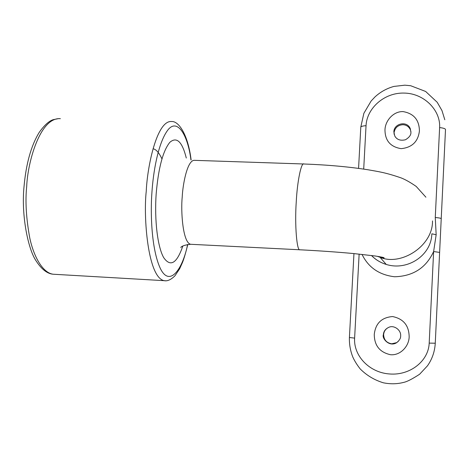 <?xml version="1.0" encoding="UTF-8"?>
<svg xmlns="http://www.w3.org/2000/svg" width="469" height="469" viewBox="0 0 469 469"><rect width="100%" height="100%" fill="white"/><g stroke="black" fill="none" stroke-linecap="round" stroke-linejoin="round"><path stroke-width="0.7" d="M436.164 234.723L433.626 251.525L439.617 252.422L441.229 218.677C441.095 218.255 439.107 217.856 435.267 217.493L436.164 234.723L431.838 233.808C431.339 255.47 407.479 271.146 386.233 264.434L386.233 264.434C380.418 262.628 375.511 259.65 371.507 255.494M182.804 246.114C176.831 263.443 170.47 267.295 163.716 257.663C157.672 247.216 154.324 220.506 156.171 193.902C158.399 167.914 162.972 150.701 169.889 142.271C176.731 136.432 182.201 141.685 186.299 158.035M429.194 343.115C428.578 361.013 410.135 375.64 389.633 373.975C369.162 372.626 353.409 355.625 354.617 338.114L349.405 337.51C349.206 344.176 350.32 350.624 352.741 356.856C354.435 360.72 356.927 364.747 360.215 368.939C366.711 375.446 374.42 380.066 383.343 382.798C390.46 384.228 397.284 384.082 403.809 382.358C407.039 381.702 412.31 378.993 419.62 374.233L427.476 365.814C432.178 359.125 434.775 351.598 435.261 343.22L429.194 343.115L433.626 251.525C426.128 267.828 413.119 276.241 394.599 276.763C379.274 274.951 368.417 267.494 362.027 254.397M363.704 169.104L366.043 125.68C366.746 108.644 383.841 92.563 403.985 93.079C424.058 93.225 440.713 110.279 439.617 127.562L435.267 217.493M401.147 148.655C412.075 147.524 418.166 141.597 419.421 130.874C419.227 119.906 413.769 113.48 403.041 111.593C393.292 111.241 385.108 120.914 384.979 129.966C385.078 140.677 390.466 146.903 401.147 148.655M392.565 316.552C381.602 317.454 375.505 323.417 374.268 334.432C374.356 345.606 379.808 352.371 390.613 354.74C400.497 355.584 409.074 346.169 409.161 336.736C408.968 325.521 403.44 318.797 392.565 316.552M393.849 131.812C393.995 123.482 407.074 120.363 410.305 128.735L410.914 132.264C411.131 134.908 409.314 137.411 405.462 139.762C400.45 140.946 396.897 139.703 394.792 136.045L393.849 131.812M400.643 335.945C400.807 338.202 399.43 340.488 396.51 342.798C389.088 347.242 381.778 338.225 383.355 334.802C383.595 331.378 385.43 328.875 388.865 327.298C394.007 324.794 401.282 330.106 400.643 335.945M394.095 134.263L394.048 132.868C394.822 127.844 397.782 125.117 402.93 124.701C406.394 124.924 408.886 126.624 410.404 129.796L410.926 131.631M398.199 341.479L396.686 342.628L391.738 343.8C386.579 342.915 383.871 339.873 383.619 334.667C383.912 331.231 385.67 328.769 388.895 327.286M425.905 197.203L416.208 186.433C410.381 182.388 405.333 179.539 401.071 177.886C384.691 172.281 378.624 171.689 368.018 169.766C348.895 166.788 327.544 164.865 303.959 163.998C301.333 161.77 297.258 181.257 296.244 201.987C294.608 225.407 296.912 251.302 299.867 249.784L190.596 244.285C182.593 242.438 180.788 210.264 182.201 197.32C182.699 184.809 187.289 159.712 194.529 160.339M377.176 256.285L380.025 257.276C400.866 266.322 432.981 246.049 432.5 220.922M187.618 244.484C182.91 268.35 169.901 287.913 160.416 268.614C151.217 249.08 150.356 212.105 151.95 192.067C153.146 173.331 157.777 144.042 167.386 130.646C177.141 117.08 187.858 134.99 190.942 159.911M354.617 338.114L359.137 254.092M439.617 127.562C443.422 128.037 445.386 128.688 445.503 129.503L441.229 218.66M435.261 343.22L439.617 252.422M360.79 127.251L360.802 127.064C361.165 126.372 362.912 125.915 366.043 125.68M353.954 253.588L349.411 337.481M191.123 159.952C188.063 134.902 178.841 120.943 171.578 121.524C156.834 120.052 147.219 166.894 146.246 191.311C143.315 216.643 147.723 277.46 164.127 280.667L165.276 280.743M187.811 244.455C185.771 252.639 184.024 258.595 182.552 262.318L179.674 268.731L175.001 275.731C171.003 279.729 167.38 281.377 164.127 280.667L53.208 274.23C42.837 272.987 33.786 256.848 29.77 237.994C26.176 218.237 25.15 201.084 26.692 186.527C27.56 162.714 39.9 117.092 60.366 118.663M371.483 255.494C375.429 259.615 380.347 262.599 386.233 264.434L380.025 257.276L384.117 257.897C384.387 257.604 381.444 256.971 375.276 256.004L353.509 253.547C337.188 252.035 319.307 250.78 299.867 249.784M194.535 160.339L303.959 163.998M190.596 244.285C185.249 244.882 181.96 245.944 180.729 247.468M444.811 119.765L441.98 110.59L437.202 102.271L425.641 91.467L410.697 85.733L404.823 85.176L393.942 86.419C386.755 88.401 380.429 91.906 374.96 96.942L371.108 101.058L363.862 113.322L360.802 127.064L358.568 168.389M410.404 129.796L410.305 128.735M58.596 118.604L53.103 119.695C48.84 121.125 44.186 125.393 39.144 132.504C31.106 145.724 26.065 163.787 24.019 186.691C21.128 215.552 28.158 248.81 35.738 260.313C41.313 269.118 47.14 273.755 53.208 274.23M161.94 158.856C159.014 152.63 156.048 149.265 153.035 148.773"/></g></svg>
